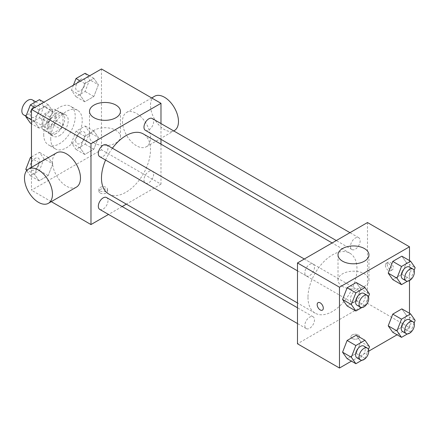 <?xml version="1.0" encoding="UTF-8"?>
<svg xmlns="http://www.w3.org/2000/svg" width="437" height="437" viewBox="0 0 437 437"><rect width="100%" height="100%" fill="white"/><g stroke="black" fill="none" stroke-linecap="round" stroke-linejoin="round"><path stroke-width="0.33" stroke-dasharray="2.19 1.64" d="M23.642 114.86A8.664 5.004 120 0 0 32.305 109.856A8.664 5.004 120 0 0 32.305 99.855M42.853 123.021A8.664 5.004 120 0 0 44.645 126.987A8.664 5.004 120 0 0 53.309 121.983A8.664 5.004 120 0 0 53.309 111.981A8.664 5.004 120 0 0 46.633 114.303A8.664 5.004 120 0 0 42.853 123.021M44.487 113.991L53.467 108.808A11.761 6.79 120 0 1 54.854 109.299A11.761 6.79 120 0 1 55.974 110.255L55.974 120.623A11.761 6.79 120 0 1 53.467 124.971L44.487 130.155A11.761 6.79 120 0 1 43.094 129.669A11.761 6.79 120 0 1 41.974 128.707L41.974 118.34A11.761 6.79 120 0 1 44.487 113.991L51.484 118.034L60.464 112.85L53.467 108.808M53.467 124.971L60.464 129.013L51.484 134.197L44.487 130.155M41.974 128.707L48.977 132.75L48.977 122.382L41.974 118.34M48.977 132.75A11.761 6.79 120 0 0 50.097 133.711A11.761 6.79 120 0 0 51.484 134.197M60.464 129.013A11.761 6.79 120 0 0 62.977 124.665L55.974 120.623M60.464 112.85A11.761 6.79 120 0 1 61.857 113.336A11.761 6.79 120 0 1 62.977 114.297L62.977 124.665M51.484 118.034A11.761 6.79 120 0 0 48.977 122.382M55.974 133.629A12.373 7.145 -60 0 1 49.791 134.241A12.373 7.145 -60 0 1 49.791 119.951A12.373 7.145 -60 0 1 62.163 112.806A12.373 7.145 -60 0 1 64.059 122.721A12.373 7.145 -60 0 1 55.974 133.629M59.476 135.65A12.373 7.145 120 0 0 67.56 124.742A12.373 7.145 120 0 0 65.665 114.827A12.373 7.145 120 0 0 56.127 118.143A12.373 7.145 120 0 0 50.725 130.597A12.373 7.145 120 0 0 53.287 136.262A12.373 7.145 120 0 0 59.476 135.65M62.977 114.297L55.974 110.255M43.727 134.64A22.276 12.859 120 0 0 48.338 144.833A22.276 12.859 120 0 0 70.614 131.974A22.276 12.859 120 0 0 70.614 106.257A22.276 12.859 120 0 0 53.451 112.222A22.276 12.859 120 0 0 43.727 134.64M50.725 138.682A22.276 12.859 120 0 0 55.341 148.875A22.276 12.859 120 0 0 77.611 136.016A22.276 12.859 120 0 0 77.611 110.293A22.276 12.859 120 0 0 60.448 116.264A22.276 12.859 120 0 0 50.725 138.682M98.391 137.513L93.846 149.23L84.751 154.48L80.206 148.012L84.751 136.295L93.846 131.045L98.391 137.513L93.846 149.23L84.751 154.48L80.206 148.012L84.751 136.295L93.846 131.045L98.391 137.513L89.64 132.46L85.095 144.177L76 149.427L71.455 142.959L76 131.242L85.095 125.993L89.64 132.46M98.391 84.811L93.846 96.528L84.751 101.777L80.206 95.31L84.751 83.593L93.846 78.343L98.391 84.811L93.846 96.528L84.751 101.777L80.206 95.31L84.751 83.593L93.846 78.343L98.391 84.811L89.64 79.758L85.095 91.475L76 96.724L71.455 90.257L73.432 85.155M101.477 68.964L101.477 149.793L31.475 190.21L31.475 167.349M52.751 163.864L48.201 175.581L39.111 180.831L34.561 174.363L39.111 162.646L48.201 157.396L52.751 163.864L48.201 175.581L39.111 180.831L34.561 174.363L39.111 162.646L48.201 157.396L52.751 163.864L44 158.811L39.45 170.528L30.361 175.778L26.717 170.599M52.751 111.162L48.201 122.879L39.111 128.128L34.561 121.661L39.111 109.944L48.201 104.694L52.751 111.162L48.201 122.879L39.111 128.128L34.561 121.661L39.111 109.944L48.201 104.694L52.751 111.162L44 106.109L39.45 117.826L30.361 123.076M51.276 201.643L31.475 190.21M160.98 144.139L160.98 184.146L101.477 149.793M160.98 184.146L126.331 204.15M122.169 206.554L108.507 214.441M100.166 192.99A4.332 2.502 0 0 0 104.885 193.531A4.332 2.502 0 0 0 107.557 191.22A4.332 2.502 0 0 0 103.225 188.718A4.332 2.502 0 0 0 98.899 191.22A4.332 2.502 0 0 0 100.166 192.99M108.655 193.946A34.649 20.004 120 0 0 143.303 173.942A34.649 20.004 120 0 0 143.303 133.93M112.407 148.219A34.649 20.004 120 0 0 105.579 160.051M160.98 123.556L160.98 139.332M145.384 130.33A6.828 3.944 120 0 0 152.213 126.386A6.828 3.944 120 0 0 152.213 118.498M143.97 179.902A6.828 3.944 120 0 0 145.384 183.032A6.828 3.944 120 0 0 152.213 179.088A6.828 3.944 120 0 0 152.213 171.2A6.828 3.944 120 0 0 146.952 173.03A6.828 3.944 120 0 0 143.97 179.902M99.74 209.383A6.828 3.944 120 0 0 106.573 205.439A6.828 3.944 120 0 0 106.573 197.551M106.573 144.849A6.828 3.944 -60 0 1 107.988 147.974A6.828 3.944 -60 0 1 105.006 154.851A6.828 3.944 -60 0 1 99.74 156.681M122.48 121.502A19.802 11.433 -120 0 0 131.122 141.43A19.802 11.433 -120 0 0 146.379 146.734A19.802 11.433 -120 0 0 146.379 123.873A19.802 11.433 -120 0 0 126.577 112.44A19.802 11.433 -120 0 0 122.48 121.502M76.377 187.151A19.802 11.433 60 0 1 56.575 175.718A19.802 11.433 60 0 1 56.575 152.857M154.578 96.271A19.802 11.433 -120 0 0 150.481 105.339A19.802 11.433 -120 0 0 159.123 125.261A19.802 11.433 -120 0 0 174.379 130.565M94.037 142.965A15.47 8.931 180 0 1 89.509 136.65A15.47 8.931 180 0 1 104.978 127.719A15.47 8.931 180 0 1 120.448 136.65A15.47 8.931 180 0 1 110.9 144.904A15.47 8.931 180 0 1 94.037 142.965M100.166 190.953A4.332 2.502 0 0 0 104.885 191.493A4.332 2.502 0 0 0 107.557 189.183A4.332 2.502 0 0 0 103.225 186.681A4.332 2.502 0 0 0 98.899 189.183A4.332 2.502 0 0 0 100.166 190.953M307.981 297.307A34.649 20.004 120 0 0 315.159 313.171A34.649 20.004 120 0 0 349.808 293.167A34.649 20.004 120 0 0 349.808 253.16A34.649 20.004 120 0 0 323.107 262.44A34.649 20.004 120 0 0 307.981 297.307M314.493 267.198A6.828 3.944 -60 0 1 311.51 274.075A6.828 3.944 -60 0 1 306.25 275.905A6.828 3.944 -60 0 1 306.25 268.018A6.828 3.944 -60 0 1 313.078 264.074A6.828 3.944 -60 0 1 314.493 267.198M350.474 299.127A6.828 3.944 120 0 0 351.889 302.257A6.828 3.944 120 0 0 358.722 298.313A6.828 3.944 120 0 0 358.722 290.425A6.828 3.944 120 0 0 353.457 292.255A6.828 3.944 120 0 0 350.474 299.127M304.835 325.478A6.828 3.944 120 0 0 306.25 328.608A6.828 3.944 120 0 0 313.078 324.664A6.828 3.944 120 0 0 313.078 316.776A6.828 3.944 120 0 0 307.817 318.606A6.828 3.944 120 0 0 304.835 325.478M350.474 246.424A6.828 3.944 120 0 0 351.889 249.554A6.828 3.944 120 0 0 358.722 245.61A6.828 3.944 120 0 0 358.722 237.723A6.828 3.944 120 0 0 353.457 239.552A6.828 3.944 120 0 0 350.474 246.424M367.484 222.542L367.484 303.371L297.482 343.788M409.485 313.28L409.485 327.624L367.484 303.371M409.485 327.624L397.064 334.791M368.746 351.146L351.424 361.142M352.173 338.484A4.332 2.502 0 0 0 356.892 339.025A4.332 2.502 0 0 0 359.564 336.714A4.332 2.502 0 0 0 355.237 334.212A4.332 2.502 0 0 0 350.906 336.714A4.332 2.502 0 0 0 352.173 338.484A4.332 2.502 0 0 0 356.892 339.025A4.332 2.502 0 0 0 359.564 336.714A4.332 2.502 0 0 0 355.237 334.212A4.332 2.502 0 0 0 350.906 336.714A4.332 2.502 0 0 0 352.173 338.478M406.399 262.637L401.854 256.169L406.399 262.637L401.854 274.354L392.759 279.604L401.854 274.354L406.399 262.637L415.15 267.69M360.76 341.69L356.21 335.223L360.76 341.69L356.21 353.407L347.12 358.657L356.21 353.407L360.76 341.69L369.511 346.743M409.485 260.578L409.485 280.576M406.399 315.339L401.854 308.872L406.399 315.339L401.854 327.056L392.759 332.306L401.854 327.056L406.399 315.339L415.15 320.392M360.76 288.988L356.21 282.521L360.76 288.988L356.21 300.705L347.12 305.955L356.21 300.705L360.76 288.988L369.511 294.041M387.171 264.221A4.332 2.502 -120 0 0 389.067 268.58A4.332 2.502 -120 0 0 392.404 269.738A4.332 2.502 -120 0 0 392.404 264.74A4.332 2.502 -120 0 0 388.072 262.238A4.332 2.502 -120 0 0 387.171 264.221M318.07 302.65L318.07 302.65A4.332 2.502 60 0 1 321.408 303.813A4.332 2.502 60 0 1 323.298 308.172A4.332 2.502 60 0 1 322.402 310.15A4.332 2.502 60 0 1 322.402 310.155L322.397 310.155M385.407 265.237A4.332 2.502 -120 0 0 387.302 269.596A4.332 2.502 -120 0 0 390.64 270.76A4.332 2.502 -120 0 0 390.64 265.756A4.332 2.502 -120 0 0 386.308 263.254A4.332 2.502 -120 0 0 385.407 265.237M342.548 286.443A15.47 8.931 180 0 1 338.014 280.122A15.47 8.931 180 0 1 353.484 271.197A15.47 8.931 180 0 1 368.954 280.122A15.47 8.931 180 0 1 359.405 288.376A15.47 8.931 180 0 1 342.548 286.443M368.451 296.772L364.961 305.758L361.869 307.544M357.002 305.206A6.828 3.944 120 0 0 363.83 301.262A6.828 3.944 120 0 0 363.83 293.374M364.961 305.758L356.21 300.705M414.09 270.421L410.605 279.407L407.508 281.193M402.641 278.855A6.828 3.944 120 0 0 409.474 274.911A6.828 3.944 120 0 0 409.474 267.023M410.605 279.407L401.854 274.354M368.451 349.474L364.961 358.46L361.869 360.246M357.002 357.908A6.828 3.944 120 0 0 363.83 353.965A6.828 3.944 120 0 0 363.83 346.077M364.961 358.46L356.21 353.407M414.09 323.123L410.605 332.109L407.508 333.895M402.641 331.557A6.828 3.944 120 0 0 409.474 327.613A6.828 3.944 120 0 0 409.474 319.726M410.605 332.109L401.854 327.056M39.45 99.641L44 106.109M30.077 114.15A6.828 3.944 120 0 0 31.491 117.274A6.828 3.944 120 0 0 38.319 113.33A6.828 3.944 120 0 0 38.319 105.443A6.828 3.944 120 0 0 33.059 107.273A6.828 3.944 120 0 0 30.077 114.15M48.201 122.879L39.45 117.826M39.111 128.128L31.475 123.72M34.561 121.661L31.475 119.88M39.111 109.944L34.802 107.458M48.201 104.694L43.897 102.209M30.049 114.133A6.828 3.944 120 0 0 31.464 117.258A6.828 3.944 120 0 0 38.292 113.314A6.828 3.944 120 0 0 38.292 105.426A6.828 3.944 120 0 0 33.026 107.256A6.828 3.944 120 0 0 30.049 114.133M85.095 73.29L89.64 79.758M75.716 87.799A6.828 3.944 120 0 0 77.13 90.923A6.828 3.944 120 0 0 83.964 86.979A6.828 3.944 120 0 0 83.964 79.092A6.828 3.944 120 0 0 78.698 80.921A6.828 3.944 120 0 0 75.716 87.799M93.846 96.528L85.095 91.475M84.751 101.777L76 96.724M80.206 95.31L71.455 90.257M84.751 83.593L80.446 81.107M93.846 78.343L89.541 75.858M75.688 87.782A6.828 3.944 120 0 0 77.103 90.907A6.828 3.944 120 0 0 83.937 86.963A6.828 3.944 120 0 0 83.937 79.075A6.828 3.944 120 0 0 78.671 80.905A6.828 3.944 120 0 0 75.688 87.782M31.475 156.949L39.45 152.344L44 158.811M30.077 166.852A6.828 3.944 120 0 0 31.491 169.977A6.828 3.944 120 0 0 38.319 166.033A6.828 3.944 120 0 0 38.319 158.145A6.828 3.944 120 0 0 33.059 159.975A6.828 3.944 120 0 0 30.077 166.852M48.201 175.581L39.45 170.528M39.111 180.831L30.361 175.778M34.561 174.363L27.176 170.097M39.111 162.646L31.475 158.238M48.201 157.396L39.45 152.344M30.049 166.836A6.828 3.944 120 0 0 31.464 169.96A6.828 3.944 120 0 0 38.292 166.016A6.828 3.944 120 0 0 38.292 158.128A6.828 3.944 120 0 0 33.026 159.958A6.828 3.944 120 0 0 30.049 166.836M75.716 140.501A6.828 3.944 120 0 0 77.13 143.626A6.828 3.944 120 0 0 83.964 139.682A6.828 3.944 120 0 0 83.964 131.794A6.828 3.944 120 0 0 78.698 133.624A6.828 3.944 120 0 0 75.716 140.501M93.846 149.23L85.095 144.177M84.751 154.48L76 149.427M80.206 148.012L71.455 142.959M84.751 136.295L76 131.242M93.846 131.045L85.095 125.993M75.688 140.485A6.828 3.944 120 0 0 77.103 143.609A6.828 3.944 120 0 0 83.937 139.665A6.828 3.944 120 0 0 83.937 131.777A6.828 3.944 120 0 0 78.671 133.607A6.828 3.944 120 0 0 75.688 140.485M25.969 116.204L44.645 126.987M35.692 101.81L53.309 111.981M65.665 114.827L62.163 112.806M53.287 136.262L49.791 134.241M61.857 113.336L54.854 109.299M50.097 133.711L43.094 129.669M77.611 110.293L70.614 106.257M55.341 148.875L48.338 144.833M146.379 146.734L173.751 130.931M126.577 112.44L151.683 97.948M120.448 136.65L120.448 111.397M89.509 136.65L89.509 111.397M98.899 189.183L98.899 191.22M107.557 189.183L107.557 191.22M349.808 253.16L332.131 242.95M315.159 313.171L297.482 302.967M297.482 270.842L306.25 275.905M304.316 259.01L313.078 264.074M358.722 290.425L152.213 171.2M351.889 302.257L145.384 183.032M313.078 316.776L297.482 307.774M306.25 328.608L297.482 323.544M358.722 237.723L349.955 232.664M351.889 249.554L336.293 240.547M390.64 270.76L392.404 269.738M386.308 263.254L388.072 262.238M368.954 280.122L368.954 254.875M338.014 280.122L338.014 254.875"/><path stroke-width="0.66" d="M35.692 101.81L32.305 99.855A8.664 5.004 120 0 0 25.63 102.176A8.664 5.004 120 0 0 21.85 110.894A8.664 5.004 120 0 0 23.642 114.86L25.969 116.204M31.475 167.349L31.475 109.376L101.477 68.964L160.98 103.318L160.98 123.556M108.507 214.441L90.978 224.563L51.276 201.643M126.331 204.15L122.169 206.554M105.579 160.051A34.649 20.004 120 0 0 101.477 178.083A34.649 20.004 120 0 0 108.655 193.946L297.482 302.967M332.131 242.95L143.303 133.93A34.649 20.004 120 0 0 112.407 148.219M160.98 139.332L160.98 144.139M90.978 224.563L90.978 143.729L160.98 103.318M349.955 232.664L152.213 118.498A6.828 3.944 120 0 0 146.952 120.328A6.828 3.944 120 0 0 143.97 127.2A6.828 3.944 120 0 0 145.384 130.33L336.293 240.547M297.482 307.774L106.573 197.551A6.828 3.944 120 0 0 101.308 199.381A6.828 3.944 120 0 0 98.325 206.253A6.828 3.944 120 0 0 99.74 209.383L297.482 323.544M297.482 270.842L99.74 156.681A6.828 3.944 -60 0 1 99.74 148.793A6.828 3.944 -60 0 1 106.573 144.849L304.316 259.01M90.978 143.729L31.475 109.376M94.037 117.711A15.47 8.931 180 0 1 89.509 111.397A15.47 8.931 180 0 1 104.978 102.466A15.47 8.931 180 0 1 120.448 111.397A15.47 8.931 180 0 1 110.9 119.651A15.47 8.931 180 0 1 94.037 117.711M28.574 169.021L56.575 152.857A19.802 11.433 60 0 1 71.832 158.161A19.802 11.433 60 0 1 80.479 178.083A19.802 11.433 60 0 1 76.377 187.151L48.376 203.314A19.802 11.433 60 0 1 28.574 191.881A19.802 11.433 60 0 1 28.574 169.021A19.802 11.433 60 0 1 43.831 174.325A19.802 11.433 60 0 1 52.478 194.252A19.802 11.433 60 0 1 48.376 203.314M173.751 130.931L174.379 130.565A19.802 11.433 -120 0 0 174.379 107.704A19.802 11.433 -120 0 0 154.578 96.271L151.683 97.948M351.424 361.142L339.483 368.036L297.482 343.788L297.482 262.954L367.484 222.542L409.485 246.79L409.485 260.578M397.064 334.791L368.746 351.146M392.759 279.604L388.214 273.136L392.759 261.419L401.854 256.169L392.759 261.419L388.214 273.136L392.759 279.604L401.51 284.656L396.965 278.189L401.51 266.472L410.605 261.222L415.15 267.69L414.09 270.421M347.12 358.657L342.57 352.189L347.12 340.472L356.21 335.223L347.12 340.472L342.57 352.189L347.12 358.657L355.871 363.71L351.321 357.242L355.871 345.525L364.961 340.276L369.511 346.743L368.451 349.474M409.485 280.576L409.485 313.28M339.483 368.036L339.483 287.207L409.485 246.79M392.759 332.306L388.214 325.838L392.759 314.121L401.854 308.872L392.759 314.121L388.214 325.838L392.759 332.306L401.51 337.359L396.965 330.891L401.51 319.174L410.605 313.924L415.15 320.392L414.09 323.123M347.12 305.955L342.57 299.487L347.12 287.77L356.21 282.521L347.12 287.77L342.57 299.487L347.12 305.955L355.871 311.007L351.321 304.54L355.871 292.823L364.961 287.573L369.511 294.041L368.451 296.772M339.483 287.207L297.482 262.954M342.548 261.189A15.47 8.931 180 0 1 338.014 254.875A15.47 8.931 180 0 1 353.484 245.944A15.47 8.931 180 0 1 368.954 254.875A15.47 8.931 180 0 1 359.405 263.123A15.47 8.931 180 0 1 342.548 261.189M323.298 308.172A4.332 2.502 60 0 1 322.397 310.155A4.332 2.502 60 0 1 318.07 307.653A4.332 2.502 60 0 1 318.07 302.65A4.332 2.502 60 0 1 321.408 303.813A4.332 2.502 60 0 1 323.298 308.172M322.402 310.155A4.332 2.502 60 0 1 318.07 307.653A4.332 2.502 60 0 1 318.07 302.65M361.869 307.544L355.871 311.007M367.331 295.396L363.83 293.374A6.828 3.944 120 0 0 358.564 295.204A6.828 3.944 120 0 0 355.587 302.076A6.828 3.944 120 0 0 357.002 305.206L360.498 307.227A6.828 3.944 120 0 0 367.331 303.283A6.828 3.944 120 0 0 367.331 295.396A6.828 3.944 120 0 0 362.065 297.226A6.828 3.944 120 0 0 359.083 304.097A6.828 3.944 120 0 0 360.498 307.227M351.321 304.54L342.57 299.487M355.871 292.823L347.12 287.77M364.961 287.573L356.21 282.521M407.508 281.193L401.51 284.656M412.97 269.045L409.474 267.023A6.828 3.944 120 0 0 404.209 268.853A6.828 3.944 120 0 0 401.226 275.725A6.828 3.944 120 0 0 402.641 278.855L406.142 280.876A6.828 3.944 120 0 0 412.97 276.932A6.828 3.944 120 0 0 412.97 269.045A6.828 3.944 120 0 0 407.71 270.874A6.828 3.944 120 0 0 404.728 277.746A6.828 3.944 120 0 0 406.142 280.876M396.965 278.189L388.214 273.136M401.51 266.472L392.759 261.419M410.605 261.222L401.854 256.169M361.869 360.246L355.871 363.71M367.331 348.098L363.83 346.077A6.828 3.944 120 0 0 358.564 347.907A6.828 3.944 120 0 0 355.587 354.778A6.828 3.944 120 0 0 357.002 357.908L360.498 359.93A6.828 3.944 120 0 0 367.331 355.986A6.828 3.944 120 0 0 367.331 348.098A6.828 3.944 120 0 0 362.065 349.928A6.828 3.944 120 0 0 359.083 356.8A6.828 3.944 120 0 0 360.498 359.93M351.321 357.242L342.57 352.189M355.871 345.525L347.12 340.472M364.961 340.276L356.21 335.223M407.508 333.895L401.51 337.359M412.97 321.747L409.474 319.726A6.828 3.944 120 0 0 404.209 321.556A6.828 3.944 120 0 0 401.226 328.433A6.828 3.944 120 0 0 402.641 331.557L406.142 333.578A6.828 3.944 120 0 0 412.97 329.635A6.828 3.944 120 0 0 412.97 321.747A6.828 3.944 120 0 0 407.71 323.577A6.828 3.944 120 0 0 404.728 330.448A6.828 3.944 120 0 0 406.142 333.578M396.965 330.891L388.214 325.838M401.51 319.174L392.759 314.121M410.605 313.924L401.854 308.872M31.475 123.72L30.361 123.076L25.81 116.608L30.361 104.891L39.45 99.641L43.897 102.209M31.475 119.88L25.81 116.608M34.802 107.458L30.361 104.891M73.432 85.155L76 78.54L85.095 73.29L89.541 75.858M80.446 81.107L76 78.54M26.717 170.599L25.81 169.31L30.361 157.593L31.475 156.949M27.176 170.097L25.81 169.31M31.475 158.238L30.361 157.593"/></g></svg>
